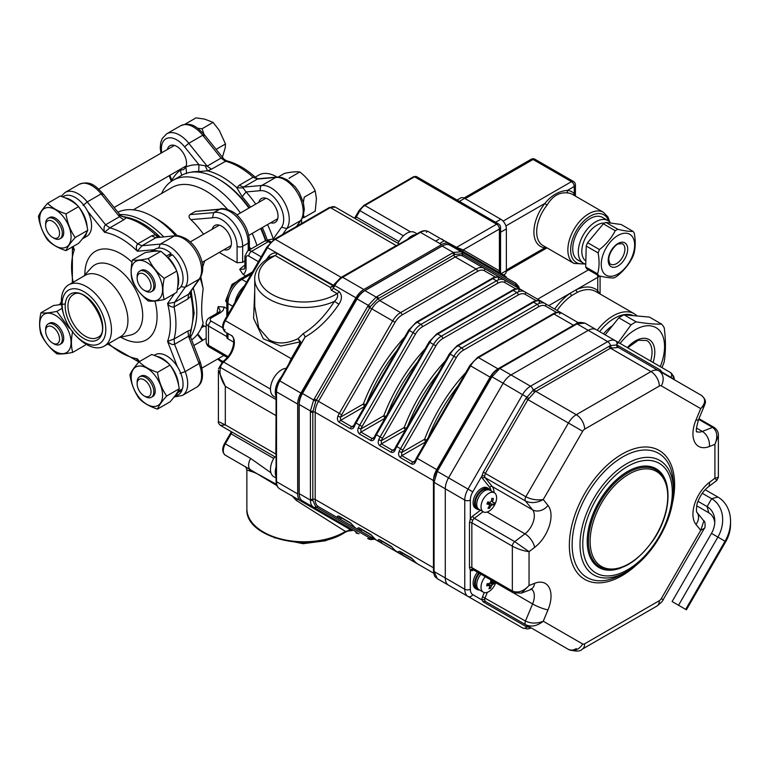 <?xml version="1.0" encoding="UTF-8"?>
<svg xmlns="http://www.w3.org/2000/svg" width="769" height="769" viewBox="0 0 769 769"><rect width="100%" height="100%" fill="white"/><g stroke="black" fill="none" stroke-linecap="round" stroke-linejoin="round"><path stroke-width="1.15" d="M222.193 157.905L225.221 147.802L225.48 143.966L219.242 130.307L213.08 122.396L202.036 128.779L204.112 134.44M213.08 122.396L204.708 119.128L196.018 117.859L185.118 124.155M75.593 335.39L76.813 336.678A35.412 20.446 -120 0 0 86.407 344.425A35.412 20.446 -120 0 0 104.123 346.185A35.412 20.446 -120 0 0 104.123 305.283A35.412 20.446 -120 0 0 68.701 284.838A35.412 20.446 -120 0 0 63.279 313.233L63.789 314.934A30.895 17.831 -120 0 0 75.593 335.39A30.895 17.831 -120 0 0 83.965 342.147A30.895 17.831 -120 0 0 105.622 326.133A30.895 17.831 -120 0 0 78.303 289.288A30.895 17.831 -120 0 0 63.789 314.934M104.123 346.185L120.589 336.668A35.412 20.446 -120 0 0 126.02 308.292A35.412 20.446 -120 0 0 102.883 277.08A35.412 20.446 -120 0 0 85.176 275.321L68.701 284.838M255.221 177.149L258.865 175.044A35.412 20.446 60 0 1 276.571 176.803A35.412 20.446 60 0 1 277.051 177.081M301.611 219.626A35.412 20.446 60 0 1 301.429 223.635M218.165 306.639L224.163 307.042L223.193 310.349L220.559 312.608L218.588 312.406L220.251 310.801L218.165 306.639A45.256 26.127 -60 0 0 217.079 313.281M226.807 308.571L224.163 307.042M243.033 274.35L239.688 269.361L244.34 269.083L244.898 266.843L246.051 268.448L245.888 270.275L244.657 273.13L243.033 274.35L245.686 275.879M203.545 234.247A68.076 39.306 -120 0 0 190.866 219.607C188.866 217.771 188.54 216.099 189.885 214.609L213.695 212.657A25.723 14.851 60 0 1 232.68 221.818A25.723 14.851 60 0 1 242.648 246.311L242.648 262.325A45.256 26.127 -60 0 1 244.898 260.893M242.648 262.325L237.083 262.748L219.242 252.443M204.765 260.806L202.708 266.843M191.635 339.869A73.786 42.603 -120 0 0 203.151 322.951C201.17 316.001 201.17 304.62 203.151 288.827L201.017 277.715M119.868 214.57A73.786 42.603 60 0 1 163.634 236.775M193.211 287.991A73.786 42.603 60 0 1 190.549 336.995M203.151 288.827A73.786 42.603 -120 0 0 200.151 278.109M175.668 235.708A73.786 42.603 -120 0 0 153.108 216.752A73.786 42.603 -120 0 0 117.926 212.206M177.178 235.689A68.076 39.306 -120 0 0 157.145 219.088L153.108 216.752M161.615 193.48A73.786 42.603 60 0 1 172.987 180.331A73.786 42.603 60 0 1 240.389 212.975M252.194 233.42A73.786 42.603 60 0 1 256.981 245.532M265.516 240.774A73.786 42.603 -120 0 0 260.681 228.528M248.877 208.072A73.786 42.603 -120 0 0 218.367 179.081A73.786 42.603 -120 0 0 181.474 175.428L172.987 180.331M133.297 209.831L171.804 187.598A68.076 39.306 60 0 1 227.518 209.437M218.367 179.081L219.751 179.888A71.815 41.468 60 0 1 249.271 207.851M261.076 228.297A71.815 41.468 60 0 1 265.901 240.678M258.836 202.324A13.775 7.95 60 0 1 261.393 198.575A13.775 7.95 60 0 1 275.167 206.525A13.775 7.95 60 0 1 275.167 222.433A13.775 7.95 60 0 1 270.64 222.779M181.695 175.303L180.302 170.199L183.666 169.593L185.877 166.979L186.627 173.64M171.852 181.023L171.814 180.427A79.092 45.669 60 0 1 180.302 170.199A13.775 7.95 60 0 1 179.148 169.949M167.344 149.503A13.775 7.95 60 0 1 169.901 145.754A13.775 7.95 60 0 1 182.099 151.33A13.775 7.95 60 0 1 185.877 166.979A79.092 45.669 60 0 1 198.979 164.749L207.149 166.123L211.408 169.218L207.505 170.853L198.71 171.583L198.979 164.749L184.608 146.869A21.792 12.583 -120 0 0 167.767 138.045A21.792 12.583 -120 0 0 161.73 152.743M267.372 240.562L267.208 240.053L273.264 239.005L273.245 239.966M242.148 196.662L236.823 187.771L239.226 185.271L243.494 187.107L243.062 187.934L246.09 191.942L242.148 196.662A72.93 42.103 -120 0 1 250.511 207.13M124.04 216.781L126.164 217.81L123.761 219.819L109.842 227.855A73.786 42.603 60 0 1 137.661 243.908L141.929 245.744L137.363 251.223C135.94 248.329 136.036 245.888 137.661 243.908L151.57 235.881L155.482 234.737L159.654 237.131M190.914 291.268L190.895 296.084L187.953 298.891L188.501 294.277L189.674 293.027L190.895 296.084A73.786 42.603 -120 0 1 190.895 329.93L190.76 332.179C190.068 333.746 190.078 335.572 190.779 337.678L188.501 336.245L187.953 331.006L190.895 329.93L189.674 336.428M61.116 196.335L65.144 192.433A25.723 14.851 60 0 1 87.224 201.93L105.584 224.759L109.842 227.855L104.574 232.296C103.604 228.672 103.93 226.163 105.584 224.759L119.493 216.733L119.397 214.042C120.82 215.676 122.406 216.598 124.155 216.8L124.165 216.8C135.354 218.617 146.408 224.5 157.357 234.468L160.115 237.092M248.214 250.598L248.214 243.1L242.648 246.311A3.932 2.269 180 0 1 237.083 246.311A21.792 12.583 -120 0 0 228.566 225.48A21.792 12.583 -120 0 0 212.436 217.838L213.695 212.657L219.876 209.187C222.049 207.14 234.132 210.793 238.025 216.079C245.196 223.625 248.973 232.094 249.367 241.485A3.932 2.269 180 0 1 248.214 243.1A25.723 14.851 -120 0 0 238.246 218.598A25.723 14.851 -120 0 0 219.261 209.447L195.451 211.388L220.117 209.13M224.029 249.685A13.775 7.95 -120 0 0 228.556 249.339A13.775 7.95 -120 0 0 228.566 233.44A13.775 7.95 -120 0 0 214.791 225.49A13.775 7.95 -120 0 0 212.225 229.239M169.353 256.529L171.035 253.453L166.642 255.99A23.099 13.333 -120 0 0 163.518 253.559M158.452 251.127A23.099 13.333 -120 0 0 150.772 251.674A23.099 13.333 -120 0 0 150.743 251.694M177.668 286.991A23.099 13.333 -120 0 0 176.947 271.736M176.524 270.553A23.099 13.333 -120 0 0 168.017 257.298L172.419 254.76A23.099 13.333 -120 0 1 178.264 289.144L177.264 289.73M171.035 253.453A23.099 13.333 -120 0 0 155.165 249.137L150.772 251.674M154.165 355.365L155.165 354.788A23.099 13.333 -120 0 1 177.351 366.611A23.099 13.333 -120 0 1 182.474 388.874L178.072 391.411A23.099 13.333 -120 0 0 178.197 390.95M178.61 385.346A23.099 13.333 -120 0 0 170.391 365.592M169.593 364.631A23.099 13.333 -120 0 0 156.732 356.383M173.842 397.352A23.099 13.333 -120 0 0 173.871 397.333A23.099 13.333 -120 0 0 177.629 392.748L182.022 390.21L181.397 389.499M173.871 397.333L178.264 394.795A23.099 13.333 -120 0 0 182.022 390.21M61.462 303.649A23.099 13.333 -120 0 0 59.28 304.505A23.099 13.333 -120 0 0 59.251 304.514L61.433 303.255M82.35 238.88A23.099 13.333 -120 0 0 82.379 238.861A23.099 13.333 -120 0 0 86.695 232.478M87.118 226.874A23.099 13.333 -120 0 0 78.899 207.121M78.092 206.159A23.099 13.333 -120 0 0 65.23 197.912M82.379 238.861L86.772 236.323A23.099 13.333 -120 0 0 87.628 211.206A23.099 13.333 -120 0 0 63.673 196.316L62.674 196.893M164.21 299.554L176.783 292.297C178.485 284.261 178.485 277.196 176.783 271.092C173.198 263.527 167.902 256.933 160.884 251.309C157.299 250.8 151.993 251.271 144.976 252.722L132.403 259.989C135.969 260.508 141.275 260.037 148.311 258.567C151.877 266.141 157.174 272.735 164.21 278.349C162.49 286.395 162.49 293.47 164.21 299.554C157.203 301.025 151.897 301.496 148.311 300.977C141.294 295.392 135.998 288.798 132.403 281.194C130.682 275.139 130.682 268.064 132.403 259.989M137.142 278.186L137.142 276.58A11.804 6.815 60 0 1 139.583 271.178L140.977 270.371A11.804 6.815 60 0 1 152.781 277.186A11.804 6.815 60 0 1 152.781 290.826L151.387 291.624A11.804 6.815 60 0 1 145.485 291.038L144.091 290.24A9.834 5.681 -120 0 0 151.051 286.222A9.834 5.681 -120 0 0 144.091 274.168A9.834 5.681 -120 0 0 137.142 278.186A9.834 5.681 -120 0 0 144.091 290.24L145.485 291.038M139.583 271.178A11.804 6.815 60 0 1 151.387 277.993A11.804 6.815 60 0 1 151.387 291.624M146.879 298.708A22.176 12.804 -120 0 0 160.461 279.387A22.176 12.804 -120 0 0 133.297 263.7A22.176 12.804 -120 0 0 146.879 298.708M157.491 409.089L170.064 401.831C174.823 396.496 177.879 392.142 179.244 388.768C177.899 379.915 174.832 372.023 170.064 365.102C165.662 360.584 159.539 357.056 151.695 354.49L139.131 361.757C143.515 366.275 149.638 369.812 157.491 372.359C158.827 381.222 161.884 389.114 166.671 396.025C161.894 401.36 158.837 405.715 157.491 409.089C149.667 406.551 143.543 403.023 139.131 398.486C134.354 391.604 131.288 383.721 129.942 374.82C131.278 371.465 134.335 367.111 139.131 361.757M131.201 377.195A22.176 12.804 -120 0 0 154.723 406.455A22.176 12.804 -120 0 0 154.723 375.089A22.176 12.804 -120 0 0 131.201 377.195M65.278 303.947L53.484 305.553L40.911 312.81C44.477 313.329 49.783 312.858 56.819 311.387L69.277 328.2M72.719 331.179C70.998 339.225 70.998 346.29 72.719 352.385C65.711 353.846 60.405 354.326 56.819 353.807C49.802 348.213 44.506 341.619 40.911 334.015C39.19 327.959 39.19 320.894 40.911 312.81M55.387 315.319A22.176 12.804 -120 0 0 41.805 334.64A22.176 12.804 -120 0 0 68.96 350.318A22.176 12.804 -120 0 0 55.387 315.319M65.999 250.617L78.573 243.36C83.331 238.025 86.388 233.67 87.753 230.296C86.397 221.434 83.34 213.551 78.573 206.621C74.16 202.112 68.047 198.585 60.203 196.018L47.63 203.285C52.013 207.803 58.136 211.331 65.999 213.888C67.326 222.75 70.392 230.633 75.179 237.554C70.402 242.889 67.345 247.243 65.999 250.617C58.165 248.079 52.042 244.552 47.63 240.015C42.853 233.132 39.796 225.25 38.45 216.349C39.777 212.994 42.843 208.639 47.63 203.285M71.065 236.823A22.176 12.804 -120 0 0 47.543 207.563A22.176 12.804 -120 0 0 47.543 238.928A22.176 12.804 -120 0 0 71.065 236.823M136.536 360.478L137.363 358.815L138.929 361.978M239.226 185.271L253.136 177.245L256.192 178.052M226.528 160.769L211.408 169.218M45.64 225.365L45.64 223.76A11.804 6.815 60 0 1 48.091 218.358L49.485 217.55A11.804 6.815 60 0 1 61.289 224.365A11.804 6.815 60 0 1 61.289 237.996L59.895 238.803A11.804 6.815 60 0 1 53.993 238.217L52.6 237.41A9.834 5.681 -120 0 0 59.559 233.401A9.834 5.681 -120 0 0 52.6 221.347A9.834 5.681 -120 0 0 45.64 225.365A9.834 5.681 -120 0 0 52.6 237.41L53.993 238.217M48.091 218.358A11.804 6.815 60 0 1 59.895 225.173A11.804 6.815 60 0 1 59.895 238.803M59.895 344.454L61.289 343.647A11.804 6.815 -120 0 0 63.731 338.245A11.804 6.815 -120 0 0 58.579 326.364A11.804 6.815 -120 0 0 49.485 323.201L48.091 323.999A11.804 6.815 60 0 1 57.185 327.161A11.804 6.815 60 0 1 62.337 339.042A11.804 6.815 60 0 1 59.895 344.454A11.804 6.815 60 0 1 53.993 343.868L52.6 343.061A9.834 5.681 -120 0 0 59.559 339.042A9.834 5.681 -120 0 0 52.6 326.998A9.834 5.681 -120 0 0 45.64 331.016A9.834 5.681 -120 0 0 52.6 343.061L53.993 343.868M45.64 331.016L45.64 329.411A11.804 6.815 60 0 1 48.091 323.999M151.387 397.275L152.781 396.468A11.804 6.815 -120 0 0 155.223 391.065A11.804 6.815 -120 0 0 150.07 379.184A11.804 6.815 -120 0 0 140.977 376.022L139.583 376.829A11.804 6.815 60 0 1 148.677 379.992A11.804 6.815 60 0 1 153.838 391.873A11.804 6.815 60 0 1 151.387 397.275A11.804 6.815 60 0 1 145.485 396.689L144.091 395.881A9.834 5.681 -120 0 0 151.051 391.873A9.834 5.681 -120 0 0 144.091 379.819A9.834 5.681 -120 0 0 137.142 383.837A9.834 5.681 -120 0 0 144.091 395.881L145.485 396.689M137.142 383.837L137.142 382.231A11.804 6.815 60 0 1 139.583 376.829M303.64 215.166L304.188 217.512L315.242 211.139L316.434 198.604L315.184 190.856L304.236 197.181L303.342 202.439M315.184 190.856C311.772 183.704 306.725 177.456 300.073 172.141A69.825 55.07 35.1 0 0 299.862 171.968L289.106 178.177A69.825 55.07 35.1 0 0 289.211 178.408M299.862 171.968C296.401 171.487 291.307 171.948 284.578 173.352L278.205 177.043M204.093 135.623C204.65 134.508 204.189 134.383 202.708 135.257A25.723 14.851 -120 0 0 180.619 125.76L166.71 133.796A25.723 14.851 60 0 1 188.79 143.294L207.149 166.123L221.059 158.087L224.067 159.26M205.467 166.229L207.505 170.853A73.786 42.603 60 0 1 236.823 187.771L243.062 187.934M169.834 175.332L172.15 180.83M158.597 248.089L160.279 244.109L141.929 245.744L155.838 237.717L175.322 235.727M157.51 237.323L155.482 234.737A73.786 42.603 -120 0 0 126.164 217.81L119.926 215.618M199.959 278.397L189.674 293.027M187.953 298.891L174.044 306.927C171.516 307.34 169.353 306.206 167.565 303.524L174.582 302.313L188.501 294.277L199.094 279.205L185.185 287.241L180.888 286.702M123.761 219.819L119.493 216.733L101.143 193.903A25.723 14.851 -120 0 0 79.053 184.397C90.415 180.061 95.856 186.252 102.815 193.413L119.349 213.984M72.459 246.878L74.382 249.723L72.526 249.608M190.808 337.745L200.353 362.353C204.208 375.359 202.853 383.721 196.278 387.432A25.723 14.851 -120 0 0 199.094 363.564C200.594 362.699 200.719 362.237 199.469 362.18M179.994 373.426L185.185 371.59L199.094 363.554L188.501 336.245L174.582 344.281C172.554 345.012 170.209 344.041 167.565 341.388L174.044 339.042L187.953 331.006M256.202 178.052L258.259 178.754L257.404 179.071L253.136 177.245A73.786 42.603 -120 0 0 225.327 161.182L221.059 158.087L202.708 135.257L188.799 143.294L184.608 146.869M225.48 143.966L216.118 149.369M197.671 128.279L202.036 128.779M304.188 217.512L302.659 217.819M75.179 237.554L87.753 230.296M65.999 213.888L78.573 206.621M56.819 311.387L62.087 308.35M72.719 352.385L85.292 345.127M166.671 396.025L179.244 388.768M157.491 372.359L170.064 365.102M164.21 278.349L176.783 271.092M148.311 258.567L160.884 251.309M195.451 211.388L189.885 214.609M227.96 333.525L227.96 338.85A3.932 2.269 180 0 1 226.807 337.245L226.807 332.862M227.96 338.85L233.776 342.205M500.34 271.909A1.576 1.509 -60 0 0 501.032 273.562L499.408 270.803A1.576 1.288 -60 0 0 499.725 272.812M440.733 238.746L456.546 247.349L463.226 249.915A1.576 1.288 -60 0 0 463.544 251.915M333.909 285.789L333.919 284.636L340.648 277.686L396.198 245.599L399.111 244.561M333.919 284.636L334.438 284.886M334.515 284.857L333.304 288.173A3.932 2.269 -60 0 1 331.333 290.249L330.314 287.395L333.015 285.732L333.256 286.433L330.314 287.395L275.148 255.539L269.957 257.202A3.932 2.269 60 0 1 271.928 257.394A45.256 26.127 0 0 0 272.562 294.71A45.256 26.127 0 0 0 337.158 293.614L331.333 290.249M269.65 257.384A3.932 0.711 45 0 0 268.852 256.125C271.957 253.203 274.706 252.319 277.109 253.462L333.015 285.732A2.336 1.913 -60 0 0 333.169 285.597L333.256 286.433M441.569 239.226L428.333 231.594A15.745 9.084 120 0 0 420.46 232.373L342.666 277.282A15.745 9.084 120 0 0 334.794 285.597L333.304 288.173L339.119 291.538A3.932 2.269 -60 0 1 337.158 293.614C338.283 295.93 337.389 298.507 334.486 301.342A49.187 28.395 180 0 1 282.521 304.659A49.187 28.395 180 0 1 254.741 279.089C254.424 273.514 257.644 264.603 269.957 257.202M339.119 291.538C342.263 295.036 342.186 299.276 338.898 304.255L334.486 301.342C325.018 315.915 314.579 326.681 303.178 333.631A3.932 1.336 60.8 0 1 305.091 337.043L291.711 358.969M338.898 304.255C328.949 318.914 317.684 329.834 305.091 337.043L279.781 380.886L279.205 380.549L276.061 391.21L276.061 481.048C276.09 484.739 277.33 487.354 279.781 488.892L297.757 499.273A3.932 0.807 -60 0 0 296.315 500.427L291.576 495.265M254.741 306.523L258.759 327.921L269.15 339.831C277.215 344.301 286.827 343.926 298.007 338.706L300.468 341.465L300.381 343.878M299.708 345.031L299.199 344.743L299.977 341.888L298.007 338.706L303.178 333.631M254.741 290.509L253.578 318.347L263.325 338.793L280.896 346.069L299.977 341.888A1.576 0.769 158 0 0 300.468 341.465M396.429 245.715A1.576 0.913 -120 0 1 396.198 245.599L330.362 207.592A1.971 1.134 -120 0 0 329.382 207.495L335.284 207.111A9.834 5.681 120 0 0 330.362 207.592L275.34 239.361A15.745 9.084 120 0 0 267.477 247.666L333.458 285.299M351.971 530.581L348.088 530.764A1.971 0.711 74.1 0 1 347.819 531.129A1.971 0.711 74.1 0 1 347.799 531.129M297.757 499.273L351.683 530.408A3.932 3.316 -60 0 0 348.088 530.764L345.425 531.437A1.971 1.173 58.5 0 1 345.021 532.331L347.809 531.129M276.965 485.681L248.281 468.436A3.932 3.691 -60 0 1 250.031 471.099L246.868 469.897C246.176 467.639 245.513 466.504 244.898 466.485M232.036 432.082A15.745 9.084 -60 0 1 231.104 433.841L225.336 443.828L250.646 458.439A9.834 5.681 120 0 0 249.887 469.205A3.932 3.691 -76.3 0 1 251.252 471.503L250.031 471.099M276.494 484.383L262.344 476.549C257.355 473.704 253.664 472.022 251.252 471.503M441.608 244.58L420.46 232.373A1.576 0.913 -120 0 0 419.672 232.296C422.892 230.469 425.776 230.229 428.333 231.594L449.481 243.802A15.745 9.084 120 0 0 441.608 244.58L363.814 289.5A15.745 9.084 120 0 0 355.941 297.805L300.929 393.094A15.745 9.084 120 0 0 297.67 404.061L297.67 493.9A15.745 9.084 120 0 0 300.929 501.1L351.702 530.418M345.021 532.331C312.935 553.978 244.686 538.809 246.868 508.828A57.06 32.942 0 0 0 282.857 539.444A57.06 32.942 0 0 0 345.425 531.437L296.315 500.427M289.202 363.228A9.834 5.681 -60 0 1 289.336 362.632L291.172 358.662L291.672 358.95M276.407 457.103L275.85 454.056L276.061 412.809M341.426 277.484A1.576 0.913 -120 0 1 341.176 277.369L275.34 239.361A1.971 1.134 -120 0 0 274.36 239.265L266.756 247.253L267.477 247.666L225.336 320.654A9.834 5.681 120 0 0 225.336 332.016L231.104 335.342A1.971 1.605 120 0 1 231.094 335.332A15.745 9.084 -60 0 1 226.326 359.536A1.971 0.779 -132.3 0 0 225.384 359.402L222.289 362.218L218.531 368.745A1.971 1.596 -170.6 0 0 218.511 368.957L218.531 368.745A1.971 1.596 -170.6 0 1 220.472 367.457C219.088 372.85 220.703 379.136 225.317 386.326L218.406 370.389L218.406 421.547L225.317 424.882L220.482 425.42L276.061 457.507M355.941 532.869A15.745 9.084 120 0 0 359.171 533.599M300.929 501.1L279.781 488.892A15.745 9.084 120 0 1 276.523 481.692A1.576 0.913 180 0 1 276.061 481.048M506.742 277.993A15.745 9.084 120 0 0 504.493 275.562L428.333 231.594A1.576 1.288 -60 0 0 426.43 232.315M226.326 359.536L223.635 362.055A1.971 1.365 -132.9 0 0 222.289 362.218M234.92 302.4A19.677 11.362 -60 0 1 244.388 285.981M299.208 404.004L299.054 403.927A15.745 9.084 -60 0 1 302.323 392.949L302.659 393.151M299.228 494.563A15.745 9.084 -60 0 1 299.054 492.429L299.199 492.506M441.175 246.599L441.031 246.522A15.745 9.084 -60 0 1 442.963 245.599M356.864 299.276L356.518 299.083A15.745 9.084 -60 0 1 364.391 290.769L364.535 290.855M299.054 403.927L299.054 492.429M356.518 299.083L302.323 392.949M441.031 246.522L364.391 290.769M576.048 323.807A1.971 1.115 60.9 0 1 576.077 323.787C577.336 322.259 580.278 322.038 584.901 323.124L577.038 323.903A68.047 39.286 -0 0 0 576.164 324.393L500.667 367.986A68.047 39.286 0 0 0 499.812 368.486L491.939 376.791A68.047 55.56 -60 0 0 491.324 377.848L437.936 470.311A68.047 55.56 -60 0 0 437.33 471.378L434.072 482.346A68.047 39.286 -120 0 0 434.062 483.336A1.971 1.134 180 0 1 433.495 482.548A1.971 1.134 180 0 1 433.495 482.499M437.936 579.067L491.324 609.894M434.062 483.336L434.062 570.511A68.047 39.286 -120 0 0 434.072 571.511L437.33 578.721L503.147 616.719A15.745 9.084 120 0 0 503.195 616.748A15.745 9.084 -60 0 1 503.147 616.719L448.548 585.19A15.745 9.084 -60 0 1 445.289 577.99A15.745 9.084 120 0 0 448.548 585.19M518.71 288.308L515.855 284.963L461.823 253.789L454.748 254.491L377.473 299.103L370.389 306.581L315.751 401.216L312.81 412.126A1.971 1.134 180 0 1 310.416 411.953A68.047 39.286 -120 0 0 310.407 410.944L313.665 399.976A68.047 55.56 -60 0 0 314.29 398.919L318.462 401.331A15.745 9.084 120 0 0 315.194 412.299L315.194 499.475A15.745 9.084 120 0 0 318.462 506.684L392.709 549.547L318.462 506.684A1.971 1.605 -60 0 0 316.376 507.184A1.971 1.605 120 0 1 314.29 507.684L313.665 507.319C311.503 505.983 310.416 503.58 310.407 500.119A68.047 39.286 -120 0 0 310.416 499.119L310.416 411.953M314.29 398.919L367.669 306.456A68.047 55.56 -60 0 0 368.274 305.399L376.147 297.084A68.047 39.286 0 0 0 377.021 296.594L452.508 253.011A68.047 39.286 -0 0 0 453.374 252.501L461.237 251.723L515.249 282.905A1.971 1.605 120 0 1 515.855 284.963A1.971 1.605 -60 0 0 516.422 286.991M433.495 568.695A15.745 9.084 -60 0 1 433.456 567.753L433.456 480.577L315.194 412.299A1.971 1.134 180 0 0 312.81 412.126L312.82 500.311L315.751 506.8L369.754 538.002L374.09 538.8M357.095 532.398A15.745 9.084 -60 0 1 357.066 532.379L314.29 507.684M556.621 312.474L545.548 306.072A13.775 7.95 120 0 0 538.656 306.754L463.159 350.347A13.775 7.95 120 0 0 456.277 357.614L402.889 450.076A13.775 7.95 120 0 0 401.658 452.528L399.111 451.499A15.745 9.084 -60 0 1 400.514 448.702L453.902 356.239A15.745 9.084 -60 0 1 461.775 347.934L537.262 304.351A15.745 9.084 -60 0 1 545.134 303.572L561.783 313.175M425.901 441.637A1.971 1.134 60 0 1 424.603 439.282L401.658 452.528L401.783 455.671A1.971 1.134 120 0 0 400.447 457.622C398.592 456.104 398.15 454.066 399.111 451.499M433.533 480.625A1.971 1.134 0 0 0 433.456 480.577A15.745 9.084 -60 0 1 436.715 469.609L490.103 377.146A15.745 9.084 -60 0 1 497.976 368.841L573.472 325.249L553.959 313.992A1.971 1.134 -120 0 0 552.978 313.887C555.756 312.089 558.707 311.858 561.831 313.204L561.831 313.204A15.745 9.084 120 0 0 553.959 313.992L478.462 357.575A15.745 9.084 120 0 0 470.599 365.881L417.211 458.343A15.745 9.084 120 0 0 415.808 461.14L415.164 460.583L414.241 461.986M415.808 461.14C414.847 463.697 413.434 464.659 411.578 464.043A1.971 1.134 -60 0 1 412.915 462.092L414.164 462.034M536.224 300.698L525.15 294.296A13.775 7.95 120 0 0 518.258 294.979L442.761 338.571A13.775 7.95 120 0 0 435.879 345.839L382.501 438.301A13.775 7.95 120 0 0 381.27 440.752L378.713 439.724A15.745 9.084 -60 0 1 380.117 436.927L433.505 344.464A15.745 9.084 -60 0 1 441.377 336.159L516.874 292.576A15.745 9.084 -60 0 1 524.737 291.797L541.386 301.4M405.503 429.852A1.971 1.134 60 0 1 404.206 427.506L381.27 440.752L381.386 443.886A1.971 1.134 120 0 0 380.049 445.847C378.194 444.328 377.752 442.29 378.713 439.724M538.656 306.754A1.971 1.134 -120 0 0 537.262 304.351L533.561 302.207A1.971 1.134 -120 0 0 532.581 302.111C535.359 300.314 538.31 300.083 541.434 301.429L541.434 301.429A15.745 9.084 120 0 0 533.561 302.207L458.074 345.8A15.745 9.084 120 0 0 450.201 354.105L396.814 446.568A15.745 9.084 120 0 0 395.41 449.365L394.766 448.808L393.843 450.211M395.41 449.365C394.449 451.922 393.036 452.883 391.181 452.268A1.971 1.134 -60 0 1 392.517 450.317L393.766 450.259M498.264 278.782A1.971 1.605 120 0 1 500.638 277.878L520.988 289.625M518.662 290.557A1.971 1.605 120 0 1 521.036 289.653A15.745 9.084 120 0 0 513.173 290.432A1.971 1.134 60 0 0 512.183 290.336L436.686 333.929A1.971 1.134 60 0 1 437.676 334.025A15.745 9.084 120 0 0 429.804 342.33L429.083 341.917L375.705 434.379L376.416 434.793A15.745 9.084 120 0 0 375.012 437.59C374.051 440.147 372.638 441.108 370.783 440.493L359.652 434.062C357.806 432.553 357.354 430.515 358.316 427.949A15.745 9.084 -60 0 1 359.729 425.151L362.103 426.526A13.775 7.95 120 0 0 360.872 428.967L360.988 432.111L372.119 438.541L373.455 438.426M375.012 437.59L374.368 437.032L373.369 438.484M424.959 349.059A123.963 71.565 -60 0 0 383.808 415.731L360.872 428.967L358.316 427.949M461.861 252.078A1.971 1.605 120 0 1 462.467 254.135A1.971 1.605 -60 0 0 463.082 256.192L500.59 277.849M491.785 278.561C494.563 276.763 497.524 276.532 500.638 277.878L500.638 277.878A15.745 9.084 120 0 0 492.775 278.657A1.971 1.134 60 0 0 491.785 278.561L416.289 322.153A1.971 1.134 60 0 1 417.279 322.249A15.745 9.084 120 0 0 409.406 330.555L408.685 330.141L355.307 422.604L356.028 423.017A15.745 9.084 120 0 0 354.615 425.815C353.653 428.362 352.24 429.333 350.385 428.718L339.254 422.287C337.408 420.778 336.957 418.74 337.918 416.173A15.745 9.084 -60 0 1 339.331 413.376L341.705 414.751A13.775 7.95 120 0 0 340.475 417.192L340.6 420.335L351.721 426.766L353.058 426.651M354.615 425.815L353.971 425.257L352.971 426.708M404.561 337.283A123.963 71.565 -60 0 0 363.41 403.956L340.475 417.192L337.918 416.173M402.793 553.305A1.971 1.605 -60 0 1 400.514 554.055L433.754 573.251L400.514 554.055A15.745 9.084 -60 0 1 399.111 552.882A1.971 1.576 -40.7 0 0 401.351 552.478M399.111 552.882C398.15 551.44 398.592 551.037 400.447 551.652L411.578 558.083L415.808 562.524A15.745 9.084 120 0 0 417.211 563.696L415.471 562.245A1.971 1.576 -40.7 0 0 415.808 562.524M429.794 570.963A1.971 1.605 -60 0 0 429.804 570.963L433.505 573.107A1.971 1.605 120 0 1 433.505 573.107L433.553 573.136M380.953 540.703A1.971 1.576 139.3 0 1 378.713 541.107C377.752 539.665 378.194 539.261 380.049 539.876L391.181 546.307L395.41 550.748A1.971 1.576 139.3 0 1 395.074 550.469L417.211 563.696M362.007 529.754A1.971 1.605 -60 0 1 359.729 530.504L413.107 561.332L359.729 530.504A15.745 9.084 -60 0 1 358.316 529.332A1.971 1.576 -40.7 0 0 360.555 528.918M358.316 529.332C357.354 527.89 357.796 527.486 359.652 528.101L370.783 534.532L375.012 538.973A15.745 9.084 120 0 0 376.416 540.146L374.686 538.694A1.971 1.576 -40.7 0 0 375.012 538.973M341.609 517.979A1.971 1.605 -60 0 1 339.331 518.729A15.745 9.084 -60 0 1 337.918 517.556A1.971 1.576 -40.7 0 0 340.158 517.143M337.918 517.556C336.957 516.114 337.408 515.711 339.254 516.326L350.385 522.757L354.615 527.198A15.745 9.084 120 0 0 356.028 528.37L354.288 526.919A1.971 1.576 -40.7 0 0 354.615 527.198M584.901 323.124L596.119 329.593A15.745 9.084 120 0 0 588.247 330.372L511.02 374.955A15.745 9.084 120 0 0 503.147 383.27L448.548 477.847A15.745 9.084 120 0 0 445.289 488.815L445.289 577.99L464.764 589.237L464.764 500.061A15.745 9.084 -60 0 1 468.023 489.094L522.632 394.516A15.745 9.084 -60 0 1 530.504 386.201L607.721 341.619A3.932 2.269 60 0 1 610.413 345.579L616.815 344.945L617.728 345.406L660.311 369.985L661.888 372.109A1.971 1.182 -1.9 0 0 661.561 372.379M491.939 610.25L522.632 627.965A3.932 3.211 120 0 0 526.794 626.966L483.278 601.916L481.903 599.907A5.902 3.412 -60 0 1 482.548 596.773L484.297 592.572M454.748 254.491A1.971 1.153 59.1 0 0 453.374 252.501L442.156 246.032A15.745 9.084 -60 0 1 450.028 245.253L461.237 251.723A1.971 1.586 120 0 1 461.823 253.789M370.389 306.581L357.066 298.92A15.745 9.084 -60 0 1 364.939 290.615L376.147 297.084A1.971 1.115 60.9 0 1 377.473 299.103M312.82 411.088A1.971 1.115 179.1 0 1 310.407 410.944L299.199 404.475A15.745 9.084 -60 0 1 302.457 393.507L315.751 401.216M315.751 506.8A1.971 1.586 120 0 1 313.665 507.319L302.457 500.85A15.745 9.084 -60 0 1 299.199 493.65L310.407 500.119A1.971 1.153 -179.1 0 0 312.82 500.311M299.199 404.475L299.199 493.65M357.066 298.92L302.457 393.507M442.156 246.032L364.939 290.615M521.036 289.653L524.737 291.797L521.036 289.653C517.912 288.308 514.961 288.538 512.183 290.336M541.434 301.429L545.134 303.572L541.434 301.429A1.971 1.605 -60 0 0 539.059 302.332M561.831 313.204L578.375 322.759L561.831 313.204A1.971 1.605 -60 0 0 559.457 314.108M530.206 627.341L526.794 626.966A1.971 1.567 -69.6 0 1 528.351 626.274M617.728 345.406A1.971 1.605 -60 0 0 618.353 347.425L610.48 348.213L534.686 392.055L527.919 399.64L485.345 473.387L484.681 476.088A3.932 2.269 120 0 0 485.114 477.684L492.247 486.546A15.745 9.084 -60 0 1 493.977 492.564M487.392 592.303L485.114 597.753A3.932 2.269 120 0 0 484.681 599.849L485.345 601.445L568.416 649.401L485.345 601.445A1.971 1.605 -60 0 0 483.278 601.916M491.103 490.901A13.775 7.95 120 0 0 489.68 487.286L482.548 478.424A5.902 3.412 -60 0 1 481.903 476.03L483.278 472.195L525.861 398.448L533.196 390.162L610.413 345.579A1.971 1.211 -113.4 0 0 611.624 347.636M484.681 599.849A1.971 1.182 -1.9 0 0 481.903 599.907L472.772 594.639A3.932 3.211 120 0 1 468.023 596.436A15.745 9.084 -60 0 1 464.764 589.237A3.932 2.269 180 0 0 470.33 589.237A11.804 6.815 120 0 0 472.772 594.639M483.067 511.712L474.348 518.344A3.932 2.269 120 0 0 472.743 520.257L471.849 522.785L471.849 567.628L472.743 569.473A1.971 1.605 -56.3 0 0 470.33 570.348L469.484 567.445L469.484 522.593L470.33 518.95A5.902 3.412 -60 0 1 472.733 516.076L480.462 510.203M472.772 491.833A11.804 6.815 120 0 0 470.33 500.061A3.932 2.269 180 0 1 464.764 500.061L445.289 488.815A15.745 9.084 -60 0 1 448.548 477.847L472.772 491.833L481.903 476.03A1.971 1.096 -178.2 0 1 484.681 476.088M472.743 520.257L470.33 518.95L470.33 500.061M617.526 347.05A1.971 1.625 -70.4 0 1 616.815 344.945A3.932 3.211 120 0 0 615.594 340.84L615.594 340.84A15.745 9.084 -60 0 0 607.721 341.619L588.247 330.372A15.745 9.084 -60 0 1 596.119 329.593L670.203 372.369A3.932 3.211 120 0 1 671.02 377.377L661.888 372.109A5.902 3.412 -60 0 1 661.888 372.561M472.743 569.473A3.932 2.269 120 0 0 472.81 569.512L513.163 592.812A3.932 2.269 -60 0 1 512.346 591.005C517.845 593.303 523.41 591.467 529.043 585.517L534.59 583.325A27.549 15.909 -60 0 1 547.989 609.865L543.25 621.237C537.185 626.033 531.389 627.225 525.842 624.822A3.932 2.269 -60 0 1 525.458 621.054C531.023 623.669 536.954 623.736 543.25 621.237L582.671 643.999A3.932 2.269 120 0 0 584.642 643.807L659.331 600.685A3.932 2.269 120 0 0 661.292 598.609L700.722 530.322L703.846 520.94C705.606 520.978 705.231 529.072 704.414 528.255L700.722 530.322L695.974 524.429A27.549 15.909 -60 0 1 709.374 482.423L714.92 478.203L718.381 477.261L716.814 480.433L714.92 478.203L714.92 444.338C718.015 436.638 717.237 430.996 712.575 427.391A3.932 2.269 -60 0 1 714.103 427.41L714.103 427.41C717.15 429.65 718.573 432.399 718.381 435.639L714.92 444.338L709.374 446.529A27.549 15.909 -60 0 1 695.974 419.999L700.722 408.618C705.673 403.187 705.913 398.775 701.424 395.391L618.353 347.425M704.76 404.754L700.722 408.618L661.292 385.855A3.932 2.269 120 0 0 659.331 386.048L584.642 429.169A3.932 2.269 120 0 0 582.671 431.246L543.25 499.533C536.954 503.022 531.023 503.503 525.458 500.975A3.932 2.269 -60 0 1 525.842 496.764C531.389 499.542 537.185 500.465 543.25 499.533L547.989 505.425A27.549 15.909 -60 0 1 534.59 547.432L529.043 551.652C523.41 550.931 517.845 549.095 512.346 546.163A3.932 2.269 -60 0 1 514.692 541.636L529.043 551.652L529.043 585.517L521.42 593.11L531.917 589.141L531.071 588.852M704.481 528.14L663.166 599.695L661.292 598.609M596.119 329.593L670.203 372.369A15.745 9.084 -60 0 1 673.461 379.242M528.774 398.294L503.147 383.27A15.745 9.084 -60 0 1 511.02 374.955L530.504 386.201A3.932 2.269 60 0 1 533.196 390.162A1.971 1.048 -126.1 0 0 534.686 392.055M621.294 567.782A57.06 32.942 -60 0 1 599.013 567.56A57.06 32.942 -60 0 1 587.199 541.434A57.06 32.942 -60 0 1 612.105 484.009A57.06 32.942 -60 0 1 656.082 468.725A57.06 32.942 -60 0 1 667.405 487.902M491.353 376.416L503.147 383.27L448.548 477.847L436.6 470.984L437.225 469.897L437.936 470.311M499.658 367.899A1.971 1.134 60 0 1 499.687 367.88L576.087 323.787A1.971 1.115 60.9 0 1 577.038 323.903L588.247 330.372L511.02 374.955L499.812 368.486A1.971 1.153 59.1 0 0 498.812 368.399L499.687 367.88A1.971 1.134 60 0 1 500.667 367.986M434.062 570.511A1.971 1.134 180 0 1 433.495 569.723L433.495 481.519A1.971 1.153 -179.1 0 0 434.072 482.346L445.289 488.815L445.289 577.99L434.072 571.511A1.971 1.115 179.1 0 1 433.495 570.752A1.971 1.115 179.1 0 1 433.495 570.713M730.55 521.295L730.55 524.323A30.126 24.598 -60 0 1 725.763 541.636L686.409 609.798L685.688 609.384L672.116 601.541L711.469 533.388A21.032 17.178 -60 0 0 714.805 521.286A21.032 17.178 -60 0 0 707.105 506.579L711.652 498.706L717.861 497.043A34.672 28.309 -60 0 1 730.55 521.295A34.672 28.309 -60 0 1 725.042 541.222L717.89 537.089A30.126 24.598 -60 0 0 711.652 498.706L702.26 493.285M678.546 605.251L717.89 537.089L711.469 533.388M685.688 609.384L725.042 541.222L725.763 541.636M714.747 522.91A16.495 13.467 -60 0 0 708.768 512.788L707.105 506.579L698.012 501.33M705.173 489.718L717.861 497.043M696.743 505.839L708.768 512.788M660.273 366.63A41.324 23.858 120 0 0 661.686 362.814A41.324 23.858 120 0 0 654.928 327.094A41.324 23.858 120 0 0 620.102 343.445M554.68 309.08A44.467 25.675 -60 0 1 570.329 293.162L576.241 289.75A44.467 25.675 -60 0 1 597.773 290.692L599.464 293.643M597.465 275.014A7.873 4.547 60 0 1 597.773 277.321L597.773 290.692A1.971 1.596 -49.4 0 0 597.542 292.537M599.407 275.946A7.873 4.547 180 0 1 597.773 277.321L576.241 289.75A1.971 1.24 -115.1 0 0 577.5 292.23L571.857 295.488A42.497 24.541 120 0 0 557.064 310.455M548.72 305.639L570.329 293.162A1.971 1.029 -124.5 0 0 571.857 295.488M624.015 314.819L636.203 321.855C646.287 323.538 654.765 324.297 661.638 324.134L649.449 317.088L624.015 314.819A48.014 27.722 120 0 0 618.834 317.808L605.165 334.813M612.614 325.547A33.057 19.081 120 0 0 603.511 333.861M661.638 324.134A48.014 27.722 -60 0 1 664.224 327.815C665.829 340.042 665.829 351.346 664.224 361.718A48.014 27.722 -60 0 1 661.974 367.62M618.834 317.808L631.032 324.845A48.014 27.722 -60 0 1 636.203 321.855M616.411 345.108L631.032 324.845M633.05 231.373L621.15 224.5L605.943 222.424A28.53 16.476 120 0 0 603.338 223.837L587.593 242.696A28.53 16.476 120 0 0 586.228 246.051L585.69 266.997A28.53 16.476 120 0 0 586.92 268.939L598.83 275.811C605.453 277.407 610.519 278.099 614.027 277.878A28.53 16.476 120 0 0 616.632 276.465C623.438 271.13 628.686 264.844 632.378 257.605A28.53 16.476 120 0 0 633.752 254.251C635.511 248.204 635.694 241.226 634.29 233.315A28.53 16.476 120 0 0 633.05 231.373C629.6 231.604 624.534 230.911 617.853 229.297A28.53 16.476 120 0 0 615.238 230.71C611.615 237.881 606.366 244.167 599.503 249.569A28.53 16.476 120 0 0 598.128 252.924C599.541 260.806 599.359 267.785 597.59 273.87A28.53 16.476 120 0 0 598.83 275.811M587.593 242.696L599.503 249.569M586.228 246.051L598.128 252.924M603.338 223.837L615.238 230.71M605.943 222.424L617.853 229.297M585.69 266.997L597.59 273.87M601.252 264.392A23.608 13.631 120 0 0 621.496 271.534A23.608 13.631 120 0 0 633.127 237.967A23.608 13.631 120 0 0 614.393 237.957A23.608 13.631 120 0 0 601.252 264.392M546.346 247.483L544.904 247.762A31.481 18.177 -60 0 1 544.904 203.42C551.421 195.364 558.928 191.02 567.435 190.414A31.481 18.177 -60 0 1 574.26 193.653L575.125 195.941M568.128 193.009C559.601 191.827 552.565 195.893 546.999 205.198A29.51 17.043 120 0 0 542.808 245.446L573.972 263.44A29.51 17.043 -60 0 1 567.858 249.925A29.51 17.043 -60 0 1 580.739 220.232A29.51 17.043 -60 0 1 603.482 212.321L572.319 194.326A29.51 17.043 120 0 0 568.128 193.009A1.971 1.557 -84.3 0 1 567.435 190.414L574.26 186.473A3.932 2.269 180 0 0 575.414 184.868A3.932 3.932 0 0 0 573.443 181.455A3.932 2.269 120 0 0 571.473 181.647A3.932 2.269 60 0 1 574.26 186.473L574.26 193.653A1.971 1.586 -44.1 0 0 573.914 195.249M505.867 225.951L544.904 203.42L546.999 205.198M506.367 270.015L544.904 247.762A1.971 1.557 95.7 0 1 545.442 246.974M457.084 200.046L460.689 197.969A7.873 4.547 60 0 1 464.62 198.364L500.802 219.242A7.873 4.547 60 0 1 506.367 228.883L506.367 270.65A7.873 4.547 60 0 1 504.733 274.254L503.484 274.975M610.682 223.068A24.598 14.198 120 0 0 607.981 220.597L602.415 217.387A24.598 14.198 120 0 0 583.469 223.971A24.598 14.198 120 0 0 572.732 248.723A24.598 14.198 120 0 0 577.827 259.98L583.392 263.2A24.598 14.198 120 0 0 585.757 264.113M607.981 220.597A24.598 14.198 120 0 0 589.035 227.182A24.598 14.198 120 0 0 578.298 251.934A24.598 14.198 120 0 0 583.392 263.2M604.607 223.097A21.445 12.381 120 0 0 589.419 231.815A21.445 12.381 120 0 0 581.806 251.396A21.445 12.381 120 0 0 585.843 260.96M276.061 466.975A15.745 9.084 120 0 0 275.456 474.435A15.745 9.084 120 0 0 276.061 476.501M274.793 456.767A15.745 9.084 120 0 0 271.14 464.659A15.745 9.084 120 0 0 270.659 471.666A15.745 9.084 120 0 0 273.735 476.636L276.061 477.972M281.223 377.05A15.745 9.084 120 0 0 276.071 386.605A15.745 9.084 120 0 0 276.061 396.17M286.27 368.313A15.745 9.084 120 0 0 277.811 372.773A15.745 9.084 120 0 0 271.274 383.837A15.745 9.084 120 0 0 271.14 384.337A15.745 9.084 120 0 0 273.735 396.304L276.061 397.65M415.741 234.564A15.745 9.084 120 0 0 407.493 239.322M417.019 233.824L414.693 232.488A15.745 9.084 120 0 0 403.023 236.227A15.745 9.084 120 0 0 398.015 243.331A25.579 25.579 0 0 1 403.023 236.227M489.651 586.949L490.535 588.275A19.1 12.544 -138.7 0 1 488.911 588.766A19.638 13.698 -106.6 0 0 489.872 586.276L489.257 585.469A19.638 8.344 -169.4 0 1 486.7 585.843A19.1 6.017 -88.4 0 0 487.094 583.738A19.638 8.344 10.6 0 0 489.651 583.373L490.651 582.075A19.638 13.698 -106.6 0 0 490.747 579.864M492.333 580.787A19.638 13.698 73.4 0 1 492.275 581.595L492.891 582.402A19.638 8.344 10.6 0 0 494.102 581.806M490.737 580.701L492.891 582.402M489.872 586.276L487.017 584.18M490.478 582.652L494.169 583.623A19.638 8.344 -169.4 0 1 492.496 584.507L491.487 585.795A19.638 13.698 73.4 0 1 490.535 588.275M487.498 583.7L488.104 584.603M494.496 582.037A19.1 17.043 32.4 0 1 494.169 583.623M495.736 582.748A11.016 6.363 -60 0 1 483.307 592.178L479.01 589.698A11.016 6.363 -60 0 1 476.953 582.402A11.016 6.363 -60 0 1 480.952 574.212M483.307 592.178A11.016 6.363 -60 0 1 481.24 584.882A11.016 6.363 -60 0 1 485.249 576.692M477.751 588.516L477.539 588.391A10.622 6.133 -60 0 1 479.491 573.366M479.462 589.958A11.804 6.815 -60 0 1 476.943 589.41L475.559 588.612A11.804 6.815 -60 0 1 473.348 580.797A11.804 6.815 -60 0 1 477.482 572.213M476.943 589.41A11.804 6.815 -60 0 1 474.742 581.604A11.804 6.815 -60 0 1 478.876 573.011M490.084 502.359L491.228 501.369A19.638 15.582 -82.9 0 0 491.92 498.312A19.1 2.317 -2 0 1 493.342 498.495A19.638 15.582 97.1 0 1 492.65 501.551L492.929 502.715A19.638 3.797 22 0 0 494.352 502.686A19.1 18.639 50.7 0 1 493.487 504.839A19.638 3.797 -158 0 1 492.064 504.858L490.92 505.848A19.638 15.582 97.1 0 1 489.344 508.386A19.1 8.709 -131 0 1 487.921 508.213A19.638 15.582 -82.9 0 0 489.488 505.666L489.209 504.502A19.638 3.797 -158 0 1 486.912 504.022A19.1 7.603 -72.9 0 0 487.777 501.869A19.638 3.797 22 0 0 490.084 502.359M487.21 503.311L489.392 504.57L487.2 503.339M493.487 504.839L487.854 502.426A4.633 4.518 -129.3 0 0 487.604 502.33M491.852 498.687L493.342 498.495M488.661 507.107L489.344 508.386M483.307 511.846L479.01 509.366A11.016 6.363 -60 0 1 477.866 498.994A11.016 6.363 -60 0 1 490.026 490.286L494.323 492.766A11.016 6.363 -60 0 1 494.323 505.483A11.016 6.363 -60 0 1 483.307 511.846A11.016 6.363 -60 0 1 482.153 501.475A11.016 6.363 -60 0 1 494.323 492.766M488.036 489.766A42.257 41.228 50.7 0 0 486.758 489.199L486.652 489.449M487.536 489.786A42.257 41.228 -129.3 0 0 485.902 489.171A10.622 6.133 -60 0 0 476.655 497.524A10.622 6.133 -60 0 0 477.539 508.059L477.751 508.184M486.758 489.199A10.622 6.133 -60 0 1 488.161 489.661L488.373 489.786M479.462 509.626A11.804 6.815 -60 0 1 476.943 509.088L475.559 508.28A11.804 6.815 -60 0 1 474.329 497.168A11.804 6.815 -60 0 1 487.363 487.834L488.757 488.642A11.804 6.815 -60 0 1 490.478 490.545M476.943 509.088A11.804 6.815 -60 0 1 475.723 497.976A11.804 6.815 -60 0 1 488.757 488.642M233.257 285.068L232.036 284.367L236.15 281.983M226.817 301.611L225.615 300.919L228.057 294.623M229.162 291.768L232.036 284.367M226.807 302.621L225.615 300.919M85.349 336.197A24.598 14.198 -120 0 0 97.653 337.418C113.687 331.304 86.368 283.992 73.055 294.815A24.598 14.198 -120 0 0 69.287 314.531A24.598 14.198 -120 0 0 85.349 336.197M83.965 338.61A26.559 15.332 60 0 1 67.691 296.69A26.559 15.332 60 0 1 100.23 315.473A26.559 15.332 60 0 1 83.965 338.61M239.688 269.361A45.256 26.127 -60 0 1 244.898 265.094M267.208 240.053A72.93 42.103 -120 0 0 262.325 227.576M198.71 171.583A72.93 42.103 -120 0 0 191.087 172.218M151.57 235.881L155.838 237.717L175.197 235.737C176.553 234.978 180.081 235.91 185.781 238.544C190.51 241.476 194.499 245.724 197.739 251.28C203.554 261.835 204.275 270.899 199.882 278.493L199.094 279.205A25.723 14.851 -120 0 0 196.278 252.078A25.723 14.851 -120 0 0 174.188 236.073L160.279 244.109A25.723 14.851 60 0 1 182.359 260.114A25.723 14.851 60 0 1 185.175 287.241L174.582 302.313L174.044 306.927A73.786 42.603 60 0 1 174.044 339.042L174.582 344.281L185.185 371.59A25.723 14.851 60 0 1 182.359 395.468L174.621 396.9M102.527 194.259C103.094 193.144 102.633 193.029 101.143 193.903L87.233 201.93L83.042 205.506M281.56 227.201A21.792 12.583 -120 0 0 279.176 204.218A21.792 12.583 -120 0 0 260.46 190.664C259.893 188.011 260.345 186.281 261.844 185.464A25.723 14.851 60 0 1 283.924 201.468A25.723 14.851 60 0 1 286.741 228.595L281.56 227.201L273.264 239.005A79.092 45.669 60 0 0 267.545 224.567M301.535 219.742L300.66 220.568A25.723 14.851 -120 0 0 297.843 193.442A25.723 14.851 -120 0 0 275.754 177.437L276.907 177.091M296.997 226.192L302.996 217.06L304.322 209.293L303.322 202.353L299.266 192.567L295.142 186.694L287.356 179.908L281.973 177.572L276.773 177.101L258.259 178.754M61.366 301.602L60.943 303.534M218.415 358.575A21.792 12.583 -120 0 0 223.01 361.555M108.573 343.608A69.854 40.324 -120 0 0 137.363 358.815L139.535 361.517M243.494 187.107L257.404 179.071L275.754 177.437L261.844 185.464L243.494 187.107M118.993 337.591L130.624 335.015A39.632 22.887 -120 0 0 141.419 304.985A39.632 22.887 -120 0 0 114.668 266.833A39.632 22.887 -120 0 0 91.626 267.468L83.581 276.244M154.944 301.025A51.081 29.491 60 0 1 120.973 337.264A51.081 29.491 60 0 1 120.839 337.187M84.85 274.86A51.081 29.491 60 0 1 131.989 262.191M260.46 190.664L246.09 191.942A79.092 45.669 60 0 1 255.741 204.112M270.121 242.696L268.314 241.658A3.932 2.269 -60 0 1 270.275 241.456C268.525 240.486 266.564 240.418 264.373 241.264L247.676 250.905A7.873 4.547 60 0 1 251.617 251.29L261.22 256.836M258.432 261.662L248.829 256.115A3.932 2.269 -60 0 1 251.617 251.29L268.314 241.658A7.873 4.547 -120 0 0 264.373 241.264M248.829 256.115A3.932 2.269 -120 0 0 246.051 257.721A3.932 2.269 180 0 1 244.898 256.115L244.898 266.843M246.051 257.721L246.051 268.448M218.588 312.406L209.303 317.77A3.932 2.269 60 0 1 211.264 317.962A3.932 2.269 0 0 0 211.264 321.182L222.799 327.834M220.559 312.608L211.264 317.962M226.807 336.582L208.486 325.998A3.932 2.269 -60 0 1 211.264 321.182M227.278 357.46L209.303 347.079A3.932 2.269 -60 0 1 208.486 345.281L208.486 325.998A7.873 4.547 180 0 1 206.179 322.788L206.179 342.061A7.873 4.547 0 0 0 208.486 345.281L228.028 356.556M177.351 366.611L167.565 341.388A69.854 40.324 -120 0 0 167.565 303.524L174.544 293.595M73.132 246.503L74.382 249.723A69.854 40.324 -120 0 0 73.161 282.261M154.156 249.723L137.363 251.223A69.854 40.324 -120 0 0 104.574 232.296L87.628 211.206M197.806 333.881L202.949 340.244M237.083 262.748L237.083 246.311M212.436 217.838L190.866 219.607M171.689 255.173A21.792 12.583 -120 0 0 170.631 254.193M282.588 234.516L286.75 228.604L300.66 220.568L296.507 226.48M226.807 316.434L226.807 301.9C227.509 292.22 231.873 284.655 239.909 279.214A3.932 2.269 60 0 1 241.879 279.407A19.677 11.362 120 0 0 227.96 303.505L227.96 314.444M251.348 273.947L241.879 279.407L246.609 282.146M226.807 301.9A3.932 2.269 0 0 0 227.96 303.505L232.699 306.245M435.629 241.13L438.724 239.342M463.226 249.915L499.408 270.803L499.408 229.027L463.226 249.915M413.559 176.716L363.881 205.4A1.971 1.134 -120 0 1 364.862 205.496L414.539 176.812A1.971 1.134 -120 0 0 413.559 176.716L416.51 176.62A3.932 2.269 120 0 0 414.539 176.812L496.62 224.212A3.932 2.269 -60 0 1 498.591 224.01A3.932 3.932 0 0 1 500.561 227.422A3.932 2.269 0 0 1 499.408 229.027A3.932 2.269 -120 0 0 496.62 224.212L456.546 247.349A1.576 0.913 -60 0 1 455.767 247.426M442.358 239.149A1.576 0.913 -60 0 1 441.579 239.236M266.055 259.932L268.852 256.125M271.928 257.394L275.148 255.539A3.932 2.269 120 0 0 277.109 253.462M355.941 297.805L334.217 285.261L341.878 277.205A1.576 0.913 -120 0 1 342.666 277.282L363.814 289.5M266.756 247.253L224.615 320.231L291.172 358.662L299.199 344.743M300.929 393.094L279.781 380.886A15.745 9.084 120 0 0 276.523 391.854L276.523 481.692L297.67 493.9M297.67 404.061L276.523 391.854A1.576 0.913 180 0 1 276.061 391.21M276.061 454.2A1.576 0.913 180 0 0 275.85 454.056L225.317 424.882L225.317 386.326L275.85 415.5A1.576 0.913 180 0 1 276.061 415.644M410.521 231.853L364.862 205.496A9.834 5.681 120 0 0 359.94 210.687L359.219 210.273L354.547 218.233M403.456 235.814L359.94 210.687L356.316 216.964L355.605 216.541M398.928 241.553L356.316 216.964A15.745 9.084 -60 0 1 355.268 218.646M224.615 320.231C221.847 325.258 222.087 329.18 225.336 332.016A1.971 1.605 120 0 1 224.933 329.507M225.336 455.19L225.336 455.19A9.834 5.681 120 0 1 225.336 443.828L224.615 443.415C221.847 448.433 222.087 452.364 225.336 455.19L248.281 468.436M273.706 458.439L230.383 433.428L224.615 443.415M270.467 389.095L223.635 362.055A21.647 12.496 0 0 0 220.472 367.457L276.061 399.553M250.646 458.439L270.909 472.743M575.193 324.297A1.971 1.134 60 0 1 576.164 324.393M490.709 377.492L491.324 377.848M437.33 469.955L491.237 376.358C492.122 374.128 494.65 371.485 498.802 368.409M436.715 471.061L436.6 470.984C433.851 477.462 432.822 480.971 433.495 481.509M519.421 288.721L518.7 286.481L515.845 283.252A1.971 1.625 120 0 1 516.46 285.337M370.389 538.338A1.971 1.625 120 0 1 368.274 538.848L370.485 539.636L374.801 539.213M452.508 253.011A1.971 1.134 60 0 1 453.864 254.991A1.971 1.134 -120 0 0 455.21 256.971L379.713 300.564A15.745 9.084 120 0 0 371.84 308.869L318.462 401.331L339.331 413.376L392.709 320.913L395.083 322.288L341.705 414.751M392.757 549.575L392.709 549.547A1.971 1.605 -60 0 0 392.728 549.566L371.84 537.502A1.971 1.605 -60 0 0 369.754 538.002A1.971 1.605 120 0 1 367.669 538.502M377.021 296.594A1.971 1.134 60 0 1 378.367 298.574A1.971 1.134 -120 0 0 379.713 300.564L400.582 312.608A1.971 1.134 60 0 1 401.976 315.021A13.775 7.95 120 0 0 395.083 322.288M367.669 306.456L392.709 320.913A15.745 9.084 -60 0 1 400.582 312.608L476.078 269.025A1.971 1.134 60 0 1 477.472 271.428L401.976 315.021M433.495 567.772A1.971 1.134 0 0 0 433.456 567.753L315.194 499.475A1.971 1.134 180 0 0 312.81 499.302A1.971 1.134 180 0 1 310.416 499.119M573.501 325.268A1.971 1.134 -120 0 1 573.472 325.249A15.745 9.084 -60 0 1 574.299 324.806M552.978 313.887L477.482 357.479A1.971 1.134 -120 0 1 478.462 357.575L497.976 368.841A1.971 1.134 -120 0 0 498.052 368.88M477.482 357.479L469.878 365.467L490.603 377.435M469.878 365.467L416.49 457.93L437.436 470.022M483.951 268.237L463.082 256.192A15.745 9.084 120 0 0 463.073 256.192A15.745 9.084 120 0 0 455.21 256.971L476.078 269.025A15.745 9.084 -60 0 1 483.951 268.237L483.951 268.237A1.971 1.605 120 0 1 484.355 270.746A13.775 7.95 120 0 0 477.472 271.428M425.805 441.8L401.783 455.671L412.915 462.092L415.029 460.871M411.578 464.043L400.447 457.622M402.889 450.076L396.093 446.155L394.766 448.808M426.853 439.983L424.603 439.282A123.963 71.565 -60 0 1 465.754 372.609M456.277 357.614L449.481 353.692L396.093 446.155M458.209 385.682A121.992 70.431 120 0 0 428.16 437.724M496.341 346.588A123.963 71.565 -60 0 1 505.483 341.311M463.159 350.347A1.971 1.134 -120 0 0 461.775 347.934L458.074 345.8A1.971 1.134 -120 0 0 457.084 345.704L449.481 353.692M545.548 306.072A1.971 1.605 -60 0 0 545.134 303.572M405.407 430.025L381.386 443.886L392.517 450.317L394.632 449.096M391.181 452.268L380.049 445.847M382.501 438.301L376.416 434.793L429.804 342.33L435.879 345.839M406.455 428.208L404.206 427.506A123.963 71.565 -60 0 1 445.357 360.834M437.811 373.897A121.992 70.431 120 0 0 407.762 425.939M475.944 334.813A123.963 71.565 -60 0 1 485.085 329.536M442.761 338.571A1.971 1.134 -120 0 0 441.377 336.159L437.676 334.025L513.173 290.432L516.874 292.576A1.971 1.134 -120 0 1 518.258 294.979M525.15 294.296A1.971 1.605 -60 0 0 524.737 291.797M415.481 334.063L409.406 330.555L356.028 423.017L359.729 425.151L413.107 332.689A15.745 9.084 -60 0 1 420.979 324.383L496.476 280.8A15.745 9.084 -60 0 1 504.339 280.022L504.339 280.022A1.971 1.605 120 0 1 504.752 282.521A13.775 7.95 120 0 0 497.86 283.203L422.373 326.796A13.775 7.95 120 0 0 415.481 334.063L362.103 426.526M515.826 288.923L504.752 282.521M422.373 326.796A1.971 1.134 60 0 0 420.979 324.383L417.279 322.249L492.775 278.657L496.476 280.8A1.971 1.134 60 0 1 497.86 283.203M504.339 280.022L500.638 277.878M455.546 323.038A123.963 71.565 -60 0 1 464.687 317.76M417.413 362.122A121.992 70.431 120 0 0 387.365 414.164M385.106 418.076A1.971 1.134 -120 0 1 383.808 415.731L386.057 416.433M370.783 440.493A1.971 1.134 120 0 1 372.119 438.541L374.234 437.321M385.009 418.249L360.988 432.111A1.971 1.134 -60 0 0 359.652 434.062M495.428 277.148L484.355 270.746M435.148 311.262A123.963 71.565 -60 0 1 444.29 305.985M397.015 350.347A121.992 70.431 120 0 0 366.967 402.389M364.708 406.301A1.971 1.134 -120 0 1 363.41 403.956L365.659 404.657M350.385 428.718A1.971 1.134 120 0 1 351.721 426.766L353.836 425.545M364.621 406.474L340.6 420.335A1.971 1.134 -60 0 0 339.254 422.287M415.471 562.245L411.934 558.582A1.971 1.134 -60 0 1 411.578 558.083M400.447 551.652A1.971 1.134 120 0 0 400.803 552.161L411.934 558.582M382.404 541.53A1.971 1.605 120 0 1 380.117 542.28A15.745 9.084 -60 0 1 378.713 541.107M395.41 550.748A15.745 9.084 120 0 0 396.814 551.921L400.514 554.055M391.181 546.307A1.971 1.134 120 0 0 391.536 546.807L395.074 550.469M391.536 546.807L380.405 540.386A1.971 1.134 -60 0 1 380.049 539.876M374.686 538.694L371.139 535.032A1.971 1.134 -60 0 1 370.783 534.532M359.652 528.101A1.971 1.134 120 0 0 360.007 528.601L371.139 535.032M429.804 570.963L429.804 570.963A15.745 9.084 120 0 0 429.823 570.983L380.117 542.28M354.288 526.919L350.741 523.256A1.971 1.134 -60 0 1 350.385 522.757M339.254 516.326A1.971 1.134 120 0 0 339.61 516.826L350.741 523.256M359.729 530.504L409.406 559.188A1.971 1.605 -60 0 0 409.406 559.188L409.406 559.188A15.745 9.084 120 0 0 409.425 559.198M339.331 518.729L318.462 506.684M660.311 369.985A1.971 1.605 -60 0 0 660.898 371.994M528.582 626.331L527.919 626.024A1.971 1.605 -60 0 0 525.861 626.495M609.135 346.252A1.971 1.134 -120 0 0 610.48 348.213L650.978 371.59A15.745 9.084 -60 0 1 658.85 370.812A11.804 9.641 -60 0 1 661.292 385.855M534.445 389.374A1.971 1.134 -120 0 0 535.791 391.325L576.289 414.712L650.978 371.59A11.804 6.815 -120 0 1 659.331 386.048M547.989 609.865A11.804 2.105 -157.4 0 1 532.6 603.944L525.458 621.054L482.548 596.773M525.861 398.448L568.416 423.017A15.745 9.084 -60 0 1 576.289 414.712A11.804 6.815 -120 0 1 584.642 429.169M473.733 570.05L472.733 570.444A5.902 3.412 -60 0 1 470.33 570.348L470.33 589.237M473.06 569.656A1.971 1.298 -111.5 0 0 472.733 570.444M483.278 472.195L525.842 496.764L568.416 423.017L582.671 431.246M469.484 522.593A1.971 1.134 0 0 1 471.849 522.785L512.346 546.163L512.346 591.005L471.849 567.628A1.971 1.134 0 0 0 469.484 567.445M482.548 478.424A1.971 1.567 141.2 0 1 485.114 477.684L525.458 500.975L532.6 509.847L492.247 486.546A1.971 1.567 141.2 0 0 489.68 487.286M534.59 547.432A11.804 5.662 -127.2 0 0 524.939 533.849L514.692 541.636L474.348 518.344A1.971 0.942 52.8 0 1 472.733 516.076M672.327 378.598A11.804 6.815 120 0 0 671.02 377.377M576.289 648.623A15.745 9.084 -60 0 1 568.416 649.401A11.804 9.641 -60 0 0 582.671 643.999M663.166 599.695C663.33 600.454 661.234 602.588 656.88 606.087L582.191 649.209A11.804 6.815 -120 0 0 584.642 643.807M568.416 649.401L568.416 649.401C575.606 651.689 580.191 651.622 582.191 649.209M656.88 606.087A11.804 6.815 -120 0 0 659.331 600.685M534.59 583.325A11.804 7.796 68.5 0 1 530.581 589.496M703.846 520.94L696.858 512.26A11.804 9.411 141.2 0 1 695.974 524.429M716.814 480.433L708.162 486.998A11.804 5.662 -127.2 0 0 709.374 482.423M547.989 505.425A11.804 9.411 141.2 0 1 532.6 509.847A15.745 9.084 120 0 1 524.939 533.849L487.181 512.048M696.743 431.64A15.745 9.084 120 0 0 702.328 431.428A11.804 7.796 68.5 0 1 709.374 446.529M696.426 428.025L702.328 431.428L712.575 427.391L698.665 419.365M701.424 395.391C708.066 401.091 704.414 404.09 704.664 404.984L698.521 419.72A11.804 2.105 -157.4 0 1 695.974 419.999M672.308 492.295A63.298 36.547 120 0 0 605.165 486.296A63.298 36.547 120 0 0 605.165 575.827A63.298 36.547 120 0 0 672.308 492.295M638.193 563.379A74.43 42.977 -60 0 1 570.492 557.246A74.43 42.977 -60 0 1 616.498 457.651A74.43 42.977 -60 0 1 674.615 484.537A74.43 42.977 -60 0 1 672.058 504.743M525.842 624.822L485.345 601.445M531.581 589.189A15.745 9.084 120 0 1 532.6 603.944L514.134 593.284M572.136 544.644A71.652 41.363 120 0 0 622.794 573.895L626.735 571.627A66.086 38.152 -60 0 1 580.009 544.644A66.086 38.152 -60 0 1 626.735 463.717A66.086 38.152 -60 0 1 673.461 490.689L673.461 486.152A71.652 41.363 120 0 0 622.794 456.901A71.652 41.363 120 0 0 572.136 544.644M627.293 347.598A27.549 15.909 -60 0 1 649.113 339.581A27.549 15.909 -60 0 1 653.073 362.478M597.234 330.237A42.497 24.541 -60 0 1 634.329 313.771L595.927 291.605A42.497 24.541 120 0 0 577.5 292.23M537.589 299.218L588.477 269.832M633.55 315.674A40.536 23.406 120 0 0 599.637 331.631M650.632 361.065A25.579 14.765 120 0 0 646.739 340.475L638.251 340.283L627.648 347.799M608.212 260.374A13.775 7.95 -60 0 1 622.813 242.197A13.775 7.95 -60 0 1 622.813 261.681A13.775 7.95 -60 0 1 608.212 260.374M464.62 198.364L459.391 201.382M501.177 273.649L506.367 270.65M495.563 222.27L500.802 219.242M506.367 228.883L500.561 232.238M573.443 181.455L535.041 159.289A3.932 2.269 120 0 0 533.08 159.481L465.178 198.681M503.089 221.136L571.473 181.647L533.08 159.481A3.932 2.269 60 0 0 531.11 159.289L463.995 198.037M608.635 221.02A27.549 15.909 120 0 0 587.064 218.233A27.549 15.909 120 0 0 570.646 249.925A27.549 15.909 120 0 0 584.084 263.556M610.653 264.171A11.804 6.815 120 0 0 622.457 257.355A11.804 6.815 120 0 0 622.457 243.725L618.574 243.888C616.305 243.831 608.606 252.29 608.788 259.566C609.384 262.998 610.009 264.536 610.653 264.171M491.487 585.795L487.796 583.661M490.103 583.123L492.496 584.507M491.381 500.811L492.65 501.551M490.92 505.848L489.642 505.108M487.854 502.426L492.064 504.858M590.275 545.202A54.897 31.692 120 0 0 651.218 542.779A54.897 31.692 120 0 0 645.326 468.85A54.897 31.692 120 0 0 590.275 545.202M592.082 560.832A56.079 32.375 120 0 0 597.561 565.58L600.07 567.022A56.079 32.375 -60 0 1 588.602 545.288A56.079 32.375 -60 0 1 611.336 486.652A56.079 32.375 -60 0 1 656.14 469.897L653.64 468.456A56.079 32.375 120 0 0 646.777 466.081M114.129 207.486L186.242 165.854M98.778 189.087L174.438 145.408M202.084 262.364L231.123 245.59M248.685 235.449L277.734 218.684M190.27 241.908L219.319 225.144M236.881 215.003L265.93 198.229M251.434 248.733L249.367 247.541M206.179 327.123L202.478 324.989M65.144 192.433L79.053 184.397M191.173 290.893L194.144 313.166L190.76 332.179M166.71 133.796L162.221 138.487L160.721 142.534L160.24 147.792L160.904 153.223M180.619 125.76C191.981 121.425 197.412 127.606 204.381 134.767L224 159.173L226.49 160.759C236.592 163.326 246.493 169.093 256.192 178.043M60.03 304.063L61.357 301.631M222.087 362.42L217.598 359.046M138.987 362.045L107.766 344.07M202.084 368.005L223.817 355.461M193.817 345.512L206.179 338.379M72.392 246.705L72.353 282.732M270.957 241.851L270.275 241.456M247.676 250.905L244.898 256.115M209.303 317.77C207.582 318.799 206.534 320.471 206.179 322.788M209.303 347.079C207.582 346.05 206.534 344.377 206.179 342.061M202.285 340.629L197.335 334.505M249.367 249.935L249.367 241.485M171.352 181.359L169.161 175.717M182.359 395.468L196.278 387.432M239.909 279.214L252.501 271.947M201.372 327.748L204.314 326.046M439.666 243.456L444.271 240.793M279.205 380.549L300.275 344.108M419.672 232.296L341.878 277.205M347.809 531.1L351.923 530.572M351.683 530.408L352.26 530.6M500.561 227.422L500.561 272.553M363.881 205.4L359.219 210.273M329.382 207.495L274.36 239.265M498.591 224.01L416.51 176.62M399.284 244.061L335.284 207.111M220.482 425.42C218.684 423.748 217.992 422.46 218.406 421.547L218.406 421.547M246.868 469.897L246.868 508.828M254.741 307.052L254.741 279.089M231.315 431.669L230.383 433.428M231.104 335.342C235.987 336.659 233.978 352.327 225.384 359.402M274.11 537.666L303.034 543.702L325.316 540.78L333.746 537.666M433.495 569.714L433.495 570.752C434.437 577.99 435.167 576.404 437.33 578.721M416.49 457.93L415.164 460.583M532.581 302.111L457.084 345.704M429.083 341.917L436.686 333.929M374.368 437.032L375.705 434.379M408.685 330.141L416.289 322.153M353.971 425.257L355.307 422.604M409.406 559.188L413.107 561.332M531.312 627.985L527.755 628.994L522.632 627.965M670.203 372.369L673.654 376.291L674.557 379.876M513.163 592.812L521.42 593.11M708.162 486.998C703.837 490.391 700.453 495.188 697.992 501.378C696.387 503.858 696.147 512.548 696.877 512.279L696.82 512.202M718.381 435.639L718.381 477.261M698.521 419.72C696.262 427.775 695.714 431.851 696.877 431.947M698.963 418.663L714.103 427.41M626.735 571.627C651.958 557.698 674.009 519.508 673.461 490.689M600.08 276.1L600.08 293.998M634.329 313.771L637.309 316.001M535.041 159.289A3.932 3.932 0 0 0 531.11 159.289M547.009 247.878L506.329 271.361M575.414 184.868L575.414 196.114M573.972 263.44L585.44 264.036M609.74 221.953L607.962 216.964L603.482 212.321M274.764 456.757A25.579 25.579 0 0 0 271.14 464.659M277.811 372.773A25.579 25.579 0 0 0 271.13 384.346M490.709 581.345L492.535 582.393M487.046 583.998L489.68 585.517M656.14 469.897C673.058 478.741 671.52 513.154 653.852 539.338C635.588 564.754 617.661 573.991 600.07 567.022"/></g></svg>
